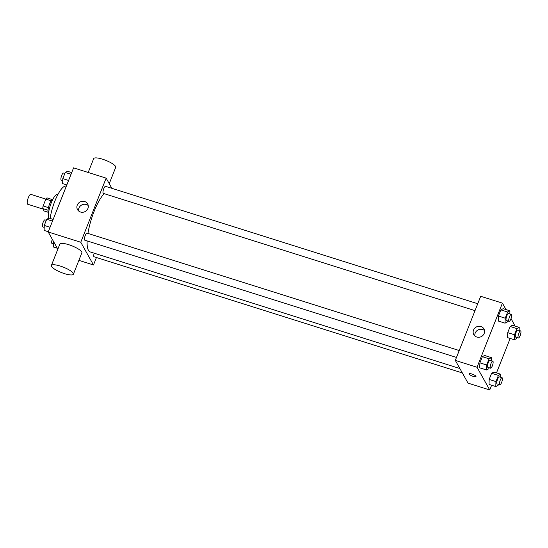 <?xml version="1.0" encoding="UTF-8"?>
<svg xmlns="http://www.w3.org/2000/svg" width="548" height="548" viewBox="0 0 548 548"><rect width="100%" height="100%" fill="white"/><g stroke="black" fill="none" stroke-linecap="round" stroke-linejoin="round"><path stroke-width="0.82" d="M48.443 207.644L43.121 205.966L45.833 199.109L30.811 194.355A5.179 1.432 107.5 0 0 28.099 198.246A5.179 1.432 107.5 0 0 27.4 203.972A5.179 1.432 107.5 0 0 27.695 204.24L43.025 209.076M52.142 199.506L46.97 197.876A7.035 1.939 107.5 0 0 45.833 199.109L51.122 200.78M48.114 212.254L44.1 210.987L42.737 208.562A7.035 1.939 107.5 0 1 43.121 205.966M48.039 210.233L42.737 208.562M48.546 213.097A7.405 2.041 -72.5 0 1 49.019 205.527A7.405 2.041 -72.5 0 1 52.971 199.061M48.621 218.275A13.323 3.672 -72.5 0 1 51.039 203.397A13.323 3.672 -72.5 0 1 57.684 194.293L57.965 194.382M50.128 218.433A23.687 6.535 -72.5 0 1 57.245 195.773A23.687 6.535 -72.5 0 1 66.233 186.121L66.335 186.156M57.828 249.176L48.197 231.975L73.583 167.859L106.148 178.134L111.847 188.313M96.434 257.526L93.489 264.972L78.871 260.362M87.125 240.928A31.859 8.782 107.5 0 0 88.44 250.299A31.859 8.782 107.5 0 0 90.235 251.936L459.868 368.537M104.182 193.656A31.859 8.782 107.5 0 0 87.933 233.421M93.489 264.972L80.768 242.25L106.148 178.134M477.746 303.736L105.552 186.327A3.699 1.021 107.5 0 0 103.613 189.108A3.699 1.021 107.5 0 0 103.12 193.197A3.699 1.021 107.5 0 0 103.325 193.389L475.02 310.634M94.153 253.176A3.699 1.021 107.5 0 0 93.872 256.594A3.699 1.021 107.5 0 0 94.085 256.779L462.334 372.941M456.484 357.44L84.796 240.188A3.699 1.021 -72.5 0 1 84.94 236.352A3.699 1.021 -72.5 0 1 87.022 233.133L459.217 350.535M80.768 242.25L48.197 231.975M80.522 212.021A5.823 5.418 150.8 0 1 77.521 209.61A5.823 5.418 150.8 0 1 79.953 202.041A5.823 5.418 150.8 0 1 87.68 203.924A5.823 5.418 150.8 0 1 86.865 210.192A5.823 5.418 150.8 0 1 80.522 212.021M51.368 265.485L59.828 244.113A11.844 2.856 21.6 0 1 70.302 245.216A11.844 2.856 21.6 0 1 81.7 251.902A11.844 2.856 21.6 0 1 81.851 252.834L73.391 274.206A11.844 2.856 21.6 0 1 61.328 272.507A11.844 2.856 21.6 0 1 51.368 265.485A11.844 2.856 21.6 0 1 61.842 266.588A11.844 2.856 21.6 0 1 73.233 273.274A11.844 2.856 21.6 0 1 73.391 274.206M109.244 183.655L115.697 167.352A11.844 2.856 -158.4 0 0 105.737 160.331A11.844 2.856 -158.4 0 0 93.674 158.632L88.194 172.469M78.617 210.959A5.823 5.418 150.8 0 1 81.631 205.034A5.823 5.418 150.8 0 1 88.255 205.569M491.618 385.237L489.748 389.971L468.033 383.12L455.313 360.399L480.699 296.283L502.413 303.133L506.03 309.599M511.044 318.552L515.038 326.101M510.154 338.438L496.509 372.9M507.729 320.957L507.325 321.977L505.044 323.169L498.262 321.025L498.42 316.045L500.865 309.88L503.146 308.688L509.928 310.826L509.832 313.853M498.488 384.347L498.077 385.367L495.796 386.559L489.015 384.415L489.172 379.442L491.618 373.27L493.899 372.078L500.687 374.222L500.584 377.25M489.748 389.971L477.027 367.249L502.413 303.133M517.017 337.541L516.613 338.561L514.332 339.753L507.544 337.616L507.708 332.636L510.147 326.464L512.428 325.279L519.216 327.416L519.12 330.444M489.2 367.756L488.795 368.777L486.514 369.969L479.726 367.831L479.89 362.851L482.336 356.68L484.617 355.488L491.398 357.632L491.303 360.659M477.027 367.249L455.313 360.399M476.781 337.02A5.823 5.418 150.8 0 1 473.78 334.609A5.823 5.418 150.8 0 1 476.219 327.04A5.823 5.418 150.8 0 1 483.946 328.923A5.823 5.418 150.8 0 1 483.124 335.191A5.823 5.418 150.8 0 1 476.781 337.02M475.924 376.257A3.699 0.891 21.6 0 1 475.972 376.545A3.699 0.891 21.6 0 1 472.205 376.017A3.699 0.891 21.6 0 1 469.088 373.825A3.699 0.891 21.6 0 1 472.362 374.168A3.699 0.891 21.6 0 1 475.924 376.257M475.972 376.545A3.699 0.891 21.6 0 1 472.205 376.01A3.699 0.891 21.6 0 1 469.088 373.818M474.883 335.958A5.823 5.418 150.8 0 1 477.89 330.033A5.823 5.418 150.8 0 1 484.521 330.567M486.514 369.969L486.672 364.989L489.117 358.824L491.398 357.632M492.782 361.125L490.07 360.269A3.699 1.021 107.5 0 0 488.131 363.05A3.699 1.021 107.5 0 0 487.631 367.139A3.699 1.021 107.5 0 0 487.843 367.331L490.556 368.188A3.699 1.021 107.5 0 0 492.645 364.961A3.699 1.021 107.5 0 0 492.782 361.125A3.699 1.021 107.5 0 0 490.844 363.906A3.699 1.021 107.5 0 0 490.35 367.996A3.699 1.021 107.5 0 0 490.556 368.188M479.726 367.831L479.89 362.851L482.336 356.68L484.617 355.488M486.672 364.989L479.89 362.851M489.117 358.824L482.336 356.68M505.044 323.169L505.208 318.189L507.647 312.018L509.928 310.826M511.311 314.326L508.599 313.47A3.699 1.021 107.5 0 0 506.66 316.244A3.699 1.021 107.5 0 0 506.167 320.333A3.699 1.021 107.5 0 0 506.373 320.525L509.085 321.381A3.699 1.021 107.5 0 0 511.174 318.162A3.699 1.021 107.5 0 0 511.311 314.326A3.699 1.021 107.5 0 0 509.38 317.1A3.699 1.021 107.5 0 0 508.88 321.19A3.699 1.021 107.5 0 0 509.085 321.381M498.262 321.025L498.42 316.045L500.865 309.88L503.146 308.688M505.208 318.189L498.42 316.045M507.647 312.018L500.865 309.88M495.796 386.559L495.961 381.579L498.406 375.414L500.687 374.222M502.071 377.716L499.358 376.86A3.699 1.021 107.5 0 0 497.42 379.641A3.699 1.021 107.5 0 0 496.92 383.73A3.699 1.021 107.5 0 0 497.132 383.922L499.845 384.778A3.699 1.021 107.5 0 0 501.927 381.552A3.699 1.021 107.5 0 0 502.071 377.716A3.699 1.021 107.5 0 0 500.132 380.497A3.699 1.021 107.5 0 0 499.632 384.586A3.699 1.021 107.5 0 0 499.845 384.778M489.015 384.415L489.172 379.442L491.618 373.27L493.899 372.078M495.961 381.579L489.172 379.442M498.406 375.414L491.618 373.27M514.332 339.753L514.49 334.78L516.935 328.608L519.216 327.416M520.6 330.91L517.887 330.054A3.699 1.021 107.5 0 0 515.949 332.835A3.699 1.021 107.5 0 0 515.449 336.924A3.699 1.021 107.5 0 0 515.661 337.116L518.374 337.972A3.699 1.021 107.5 0 0 520.463 334.753A3.699 1.021 107.5 0 0 520.6 330.91A3.699 1.021 107.5 0 0 518.661 333.691A3.699 1.021 107.5 0 0 518.161 337.78A3.699 1.021 107.5 0 0 518.374 337.972M507.544 337.616L507.708 332.636L510.147 326.464L512.428 325.279M514.49 334.78L507.708 332.636M516.935 328.608L510.147 326.464M48.293 231.736L44.114 230.42L44.272 225.44L46.717 219.269L48.998 218.077L53.177 219.399M50.06 227.262L44.272 225.44M52.505 221.097L46.717 219.269M46.313 220.289L44.957 219.864A3.699 1.021 107.5 0 0 43.018 222.639A3.699 1.021 107.5 0 0 42.518 226.728A3.699 1.021 107.5 0 0 42.73 226.92L44.21 227.393M66.822 184.929L62.643 183.614L62.808 178.634L65.246 172.469L67.527 171.277L71.706 172.593M68.589 180.463L62.808 178.634M71.035 174.291L65.246 172.469M64.842 173.49L63.486 173.058A3.699 1.021 107.5 0 0 61.547 175.84A3.699 1.021 107.5 0 0 61.047 179.929A3.699 1.021 107.5 0 0 61.26 180.121L62.739 180.587M57.3 248.237L53.396 247.004L53.67 241.75M52.286 239.277A3.699 1.021 107.5 0 0 51.807 243.319A3.699 1.021 107.5 0 0 52.012 243.511L53.498 243.976"/></g></svg>
